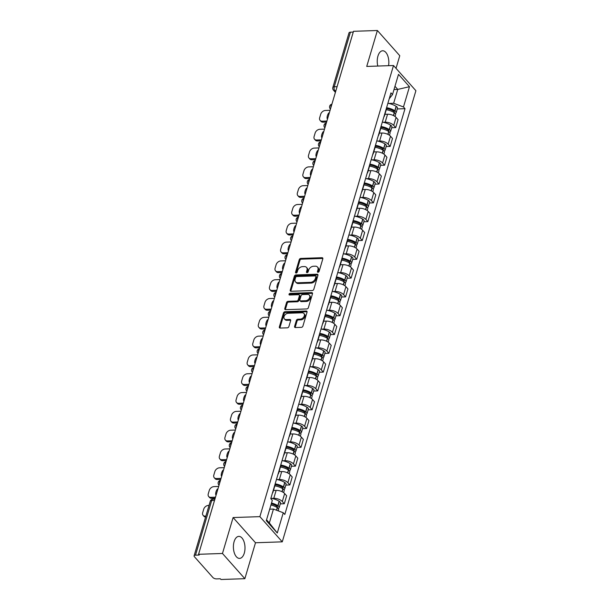<?xml version="1.0" encoding="UTF-8"?>
<svg xmlns="http://www.w3.org/2000/svg" width="610" height="610" viewBox="0 0 610 610"><rect width="100%" height="100%" fill="white"/><g stroke="black" fill="none" stroke-linecap="round" stroke-linejoin="round"><path stroke-width="0.91" d="M318.031 272.273A0.968 0.694 -41.6 0 0 319.106 271.419L322.827 258.846A1.388 0.999 -41.6 0 0 322.69 257.969A1.388 0.999 -41.6 0 0 322.004 257.702L300.791 258.426A1.388 0.999 -41.6 0 0 299.258 259.654L295.537 272.228A0.968 0.694 -41.6 0 0 297.184 272.167L297.665 270.543A4.438 3.187 -41.6 0 1 302.56 266.623L304.329 266.562A4.438 3.187 -41.6 0 1 306.525 267.409A4.438 3.187 -41.6 0 1 306.975 270.222L306.494 271.854A0.968 0.694 -41.6 0 0 308.142 271.793L308.629 270.169A4.438 3.187 -41.6 0 1 313.517 266.25L315.286 266.189A4.438 3.187 -41.6 0 1 317.482 267.035A4.438 3.187 -41.6 0 1 317.94 269.849L317.452 271.473A0.968 0.694 -41.6 0 0 318.031 272.273M244.29 553.125A11.018 5.795 88 0 0 244.091 541.916A11.018 5.795 88 0 0 238.815 536.381A11.018 5.795 88 0 0 234.103 541.665A11.018 5.795 88 0 0 234.301 552.874A11.018 5.795 88 0 0 239.57 558.402A11.018 5.795 88 0 0 244.29 553.125M388.555 65.682A11.018 5.795 88 0 0 382.661 50.775A11.018 5.795 88 0 0 377.948 56.059A11.018 5.795 88 0 0 377.796 66.048M294.592 326.403A1.388 0.999 -41.6 0 0 294.737 327.288A1.388 0.999 -41.6 0 0 295.423 327.547L301.37 327.341A1.388 0.999 -41.6 0 0 302.903 326.121L307.036 312.16A1.388 0.999 -41.6 0 0 306.899 311.275A1.388 0.999 -41.6 0 0 306.212 311.016L285 311.74A1.388 0.999 -41.6 0 0 283.467 312.96L279.334 326.922A1.388 0.999 -41.6 0 0 279.471 327.806A1.388 0.999 -41.6 0 0 280.158 328.066L287.348 327.822A1.388 0.999 -41.6 0 0 288.881 326.602L290.65 320.624A1.388 0.999 -41.6 0 0 290.505 319.739A1.388 0.999 -41.6 0 0 289.819 319.48L286.258 319.602A3.706 2.661 -41.6 0 1 284.42 318.9A3.706 2.661 -41.6 0 1 284.565 315.431A3.706 2.661 -41.6 0 1 288.133 313.273L302.095 312.793A3.706 2.661 -41.6 0 1 303.933 313.494A3.706 2.661 -41.6 0 1 303.78 316.964A3.706 2.661 -41.6 0 1 300.219 319.121L297.893 319.205A1.388 0.999 -41.6 0 0 296.361 320.425L294.592 326.403L295.248 327.135A1.388 0.999 -41.6 0 0 295.194 327.532M259.875 516.639L233.104 517.554L222.467 553.476L198.57 554.292L353.487 31.316L377.376 30.5L366.732 66.429L393.511 65.514L259.875 516.639L282.27 541.84L415.898 90.715L393.511 65.514M312.274 290.543A1.388 0.999 -41.6 0 0 313.799 289.315L317.94 275.354A1.388 0.999 -41.6 0 0 317.795 274.477A1.388 0.999 -41.6 0 0 317.108 274.21L295.896 274.935A1.388 0.999 -41.6 0 0 294.371 276.162L290.23 290.124A1.388 0.999 -41.6 0 0 290.375 291A1.388 0.999 -41.6 0 0 291.062 291.267L312.274 290.543M312.488 293.753L308.355 307.722A1.388 0.999 -41.6 0 1 306.822 308.942L285.61 309.666A1.388 0.999 -41.6 0 1 284.923 309.407A1.388 0.999 -41.6 0 1 284.786 308.523L286.555 302.545A1.388 0.999 -41.6 0 1 288.08 301.325L296.681 301.027A1.388 0.999 -41.6 0 0 298.214 299.807L299.388 295.842A1.388 0.999 -41.6 0 0 299.243 294.965A1.388 0.999 -41.6 0 0 298.557 294.699L289.605 295.004A0.968 0.694 -41.6 0 1 290.093 293.349L311.664 292.609A1.388 0.999 -41.6 0 1 312.343 292.876A1.388 0.999 -41.6 0 1 312.488 293.753M222.467 553.476L244.854 578.684L220.965 579.5L220.309 578.768L216.588 578.89A2.821 1.289 -163.5 0 1 212.882 577.502L194.407 556.709A2.821 1.289 -163.5 0 1 194.102 555.824L210.275 501.214A2.821 1.289 16.5 0 1 211.678 500.543L195.505 555.153A2.821 1.289 -163.5 0 0 194.102 555.824M396.027 68.343L399.771 55.708L377.376 30.5M244.854 578.684L255.498 542.755L282.27 541.84M198.57 554.292L199.226 555.031L195.505 555.153M337.078 86.696L334.242 86.788A2.821 1.289 16.5 0 0 332.839 87.459L349.012 32.848A2.821 1.289 16.5 0 1 350.414 32.178L334.242 86.788A2.821 1.487 88 0 0 334.829 90.669L335.637 91.576M353.259 32.078L350.414 32.178M384.361 115.206A6.496 2.958 16.5 0 1 384.376 116.091L386.732 108.13A6.496 2.958 -163.5 0 0 386.717 107.246M383.118 122.252L385.2 122.183A6.496 2.958 16.5 0 1 393.724 125.37L396.081 117.417A6.496 2.958 -163.5 0 0 387.556 114.222L384.902 114.314M396.081 117.417L398.071 119.659L395.715 127.612L391.704 127.749M384.376 116.091A6.496 2.958 16.5 0 1 383.881 116.823M393.724 125.37L395.715 127.612M378.787 134.009A6.496 2.958 16.5 0 1 378.81 134.894L381.166 126.941A6.496 2.958 -163.5 0 0 381.143 126.056M386.13 146.56L390.148 146.423L392.504 138.462L390.514 136.221A6.496 2.958 -163.5 0 0 381.982 133.033L379.336 133.125M378.81 134.894A6.496 2.958 16.5 0 1 378.307 135.626M377.544 141.055L379.626 140.986A6.496 2.958 16.5 0 1 388.151 144.181L390.148 146.423M373.221 152.82A6.496 2.958 16.5 0 1 373.236 153.705L375.592 145.744A6.496 2.958 -163.5 0 0 375.577 144.86M380.556 165.363L384.575 165.226L386.931 157.273L384.94 155.031A6.496 2.958 -163.5 0 0 376.416 151.837L373.762 151.928M373.236 153.705A6.496 2.958 16.5 0 1 372.74 154.437M371.978 159.866L374.06 159.797A6.496 2.958 16.5 0 1 382.584 162.984L384.575 165.226M367.647 171.624A6.496 2.958 16.5 0 1 367.662 172.508L370.026 164.555A6.496 2.958 -163.5 0 0 370.003 163.671M374.99 184.174L379.001 184.037L381.357 176.076L379.367 173.835A6.496 2.958 -163.5 0 0 370.842 170.648L368.188 170.731M367.662 172.508A6.496 2.958 16.5 0 1 367.167 173.24M366.404 178.669L368.486 178.6A6.496 2.958 16.5 0 1 377.01 181.795L379.001 184.037M362.073 190.434A6.496 2.958 16.5 0 1 362.096 191.319L364.452 183.358A6.496 2.958 -163.5 0 0 364.437 182.474M369.416 202.977L373.434 202.84L375.79 194.887L373.8 192.646A6.496 2.958 -163.5 0 0 365.276 189.451L362.622 189.542M362.096 191.319A6.496 2.958 16.5 0 1 361.6 192.051M360.83 197.48L362.912 197.411A6.496 2.958 16.5 0 1 371.444 200.598L373.434 202.84M356.507 209.238A6.496 2.958 16.5 0 1 356.522 210.122L358.878 202.169A6.496 2.958 -163.5 0 0 358.863 201.285M363.842 221.788L367.861 221.651L370.217 213.691L368.226 211.449A6.496 2.958 -163.5 0 0 359.702 208.262L357.048 208.345M356.522 210.122A6.496 2.958 16.5 0 1 356.026 210.854M355.264 216.283L357.346 216.214A6.496 2.958 16.5 0 1 365.87 219.409L367.861 221.651M350.933 228.048A6.496 2.958 16.5 0 1 350.956 228.933L353.312 220.972A6.496 2.958 -163.5 0 0 353.289 220.088M358.276 240.592L362.294 240.454L364.65 232.501L362.653 230.26A6.496 2.958 -163.5 0 0 354.128 227.065L351.482 227.156M350.956 228.933A6.496 2.958 16.5 0 1 350.453 229.665M349.69 235.094L351.772 235.025A6.496 2.958 16.5 0 1 360.296 238.213L362.294 240.454M345.367 246.852A6.496 2.958 16.5 0 1 345.382 247.736L347.738 239.783A6.496 2.958 -163.5 0 0 347.723 238.899M352.702 259.402L356.72 259.265L359.077 251.305L357.086 249.063A6.496 2.958 -163.5 0 0 348.562 245.876L345.908 245.96M345.382 247.736A6.496 2.958 16.5 0 1 344.886 248.468M344.116 253.897L346.205 253.829A6.496 2.958 16.5 0 1 354.73 257.023L356.72 259.265M339.793 265.663A6.496 2.958 16.5 0 1 339.808 266.547L342.172 258.587A6.496 2.958 -163.5 0 0 342.149 257.702M347.136 278.206L351.146 278.068L353.503 270.116L351.512 267.874A6.496 2.958 -163.5 0 0 342.988 264.679L340.334 264.77M339.808 266.547A6.496 2.958 16.5 0 1 339.312 267.279M338.55 272.708L340.632 272.639A6.496 2.958 16.5 0 1 349.156 275.827L351.146 278.068M334.219 284.466A6.496 2.958 16.5 0 1 334.242 285.35L336.598 277.397A6.496 2.958 -163.5 0 0 336.575 276.513M341.562 297.017L345.58 296.879L347.936 288.919L345.946 286.677A6.496 2.958 -163.5 0 0 337.421 283.49L334.768 283.574M334.242 285.35A6.496 2.958 16.5 0 1 333.746 286.082M332.976 291.511L335.058 291.443A6.496 2.958 16.5 0 1 343.59 294.638L345.58 296.879M328.653 303.277A6.496 2.958 16.5 0 1 328.668 304.161L331.024 296.201A6.496 2.958 -163.5 0 0 331.009 295.316M335.988 315.82L340.006 315.683L342.362 307.73L340.372 305.488A6.496 2.958 -163.5 0 0 331.848 302.293L329.194 302.385M328.668 304.161A6.496 2.958 16.5 0 1 328.172 304.893M327.41 310.322L329.491 310.246A6.496 2.958 16.5 0 1 338.016 313.441L340.006 315.683M323.079 322.08A6.496 2.958 16.5 0 1 323.102 322.964L325.458 315.012A6.496 2.958 -163.5 0 0 325.435 314.127M330.422 334.631L334.433 334.493L336.796 326.533L334.798 324.291A6.496 2.958 -163.5 0 0 326.274 321.096L323.628 321.188M323.102 322.964A6.496 2.958 16.5 0 1 322.598 323.696M321.836 329.125L323.918 329.057A6.496 2.958 16.5 0 1 332.442 332.252L334.433 334.493M317.513 340.891A6.496 2.958 16.5 0 1 317.528 341.775L319.884 333.815A6.496 2.958 -163.5 0 0 319.869 332.93M324.848 353.434L328.866 353.297L331.222 345.344L329.232 343.102A6.496 2.958 -163.5 0 0 320.707 339.907L318.054 339.999M317.528 341.775A6.496 2.958 16.5 0 1 317.032 342.507M316.262 347.936L318.351 347.86A6.496 2.958 16.5 0 1 326.876 351.055L328.866 353.297M311.939 359.694A6.496 2.958 16.5 0 1 311.954 360.579L314.31 352.626A6.496 2.958 -163.5 0 0 314.295 351.741M319.282 372.237L323.292 372.108L325.648 364.147L323.658 361.905A6.496 2.958 -163.5 0 0 315.134 358.71L312.48 358.802M311.954 360.579A6.496 2.958 16.5 0 1 311.458 361.311M310.696 366.74L312.777 366.671A6.496 2.958 16.5 0 1 321.302 369.866L323.292 372.108M306.365 378.505A6.496 2.958 16.5 0 1 306.388 379.389L308.744 371.429A6.496 2.958 -163.5 0 0 308.721 370.544M313.708 391.048L317.726 390.911L320.082 382.95L318.092 380.716A6.496 2.958 -163.5 0 0 309.567 377.521L306.914 377.613M306.388 379.389A6.496 2.958 16.5 0 1 305.892 380.121M305.122 385.55L307.204 385.474A6.496 2.958 16.5 0 1 315.736 388.669L317.726 390.911M300.799 397.308A6.496 2.958 16.5 0 1 300.814 398.193L303.17 390.24A6.496 2.958 -163.5 0 0 303.155 389.355M308.134 409.851L312.152 409.714L314.508 401.761L312.518 399.519A6.496 2.958 -163.5 0 0 303.993 396.325L301.34 396.416M300.814 398.193A6.496 2.958 16.5 0 1 300.318 398.925M299.556 404.354L301.637 404.285A6.496 2.958 16.5 0 1 310.162 407.48L312.152 409.714M295.225 416.119A6.496 2.958 16.5 0 1 295.248 417.004L297.604 409.043A6.496 2.958 -163.5 0 0 297.581 408.159M302.568 428.662L306.578 428.525L308.942 420.564L306.944 418.323A6.496 2.958 -163.5 0 0 298.42 415.136L295.774 415.227M295.248 417.004A6.496 2.958 16.5 0 1 294.744 417.736M293.982 423.165L296.063 423.088A6.496 2.958 16.5 0 1 304.588 426.283L306.578 428.525M289.659 434.922A6.496 2.958 16.5 0 1 289.674 435.807L292.03 427.846A6.496 2.958 -163.5 0 0 292.015 426.962M296.994 447.466L301.012 447.328L303.368 439.375L301.378 437.134A6.496 2.958 -163.5 0 0 292.853 433.939L290.2 434.03M289.674 435.807A6.496 2.958 16.5 0 1 289.178 436.539M288.408 441.968L290.497 441.899A6.496 2.958 16.5 0 1 299.022 445.087L301.012 447.328M284.085 453.726A6.496 2.958 16.5 0 1 284.1 454.61L286.456 446.657A6.496 2.958 -163.5 0 0 286.441 445.773M291.427 466.276L295.438 466.139L297.794 458.179L295.804 455.937A6.496 2.958 -163.5 0 0 287.279 452.75L284.626 452.841M284.1 454.61A6.496 2.958 16.5 0 1 283.604 455.342M282.842 460.779L284.923 460.702A6.496 2.958 16.5 0 1 293.448 463.897L295.438 466.139M278.511 472.536A6.496 2.958 16.5 0 1 278.534 473.421L280.89 465.461A6.496 2.958 -163.5 0 0 280.867 464.576M285.854 485.08L289.872 484.942L292.228 476.989L290.238 474.748A6.496 2.958 -163.5 0 0 281.706 471.553L279.06 471.644M278.534 473.421A6.496 2.958 16.5 0 1 278.038 474.153M277.268 479.582L279.349 479.513A6.496 2.958 16.5 0 1 287.882 482.701L289.872 484.942M272.944 491.34A6.496 2.958 16.5 0 1 272.96 492.224L275.316 484.271A6.496 2.958 -163.5 0 0 275.301 483.387M280.28 503.89L284.298 503.753L286.654 495.793L284.664 493.551A6.496 2.958 -163.5 0 0 276.139 490.364L273.486 490.455M272.96 492.224A6.496 2.958 16.5 0 1 272.464 492.956M271.702 498.393L273.783 498.317A6.496 2.958 16.5 0 1 282.308 501.512L284.298 503.753M266.555 519.804L269.346 522.938L273.448 509.068L283.269 512.751L277.275 533.003L266.303 520.658L272.304 500.406L270.771 498.675L390.972 92.88L392.504 94.603L389.241 98.728M388.684 103.448L393.648 103.273L397.758 89.411L394.975 86.277M394.007 89.54L397.758 89.411L409.47 86.696L403.477 106.956L393.648 103.273M392.504 94.603L398.505 74.351L409.47 86.696M283.269 512.751L284.809 514.474L405.009 108.679L403.477 106.956M233.104 517.554L255.498 542.755M273.448 509.068L269.696 509.197M397.27 108.946L405.009 108.679M269.346 522.938L277.275 533.003M318.092 272.273A0.968 0.694 -41.6 0 1 318.107 272.212L318.588 270.581A4.438 3.187 -41.6 0 0 318.138 267.767L317.482 267.035M306.525 267.409L307.173 268.141A4.438 3.187 -41.6 0 1 307.631 270.962L307.15 272.586A0.968 0.694 -41.6 0 0 307.135 272.647M322.881 258.457A1.388 0.999 -41.6 0 0 322.652 258.442L301.439 259.166A1.388 0.999 -41.6 0 0 299.914 260.386L296.185 272.96A0.968 0.694 -41.6 0 0 296.17 273.021M317.985 274.965A1.388 0.999 -41.6 0 0 317.764 274.95L296.551 275.674A1.388 0.999 -41.6 0 0 295.019 276.894L290.886 290.856A1.388 0.999 -41.6 0 0 290.84 291.252M315.904 276.711A0.968 0.694 -41.6 0 0 315.324 275.911L296.704 276.551A0.968 0.694 -41.6 0 0 295.637 277.405L295.126 279.121A4.438 3.187 -41.6 0 0 295.583 281.942A4.438 3.187 -41.6 0 0 297.771 282.781L310.505 282.346A4.438 3.187 -41.6 0 0 315.393 278.427L315.904 276.711L316.56 277.451A0.968 0.694 -41.6 0 0 316.46 276.833L315.805 276.094M295.583 281.942L296.231 282.674A4.438 3.187 -41.6 0 0 298.427 283.513L297.771 282.781M316.56 277.451L316.049 279.166A4.438 3.187 -41.6 0 1 311.153 283.078L298.427 283.513M299.243 294.965L299.899 295.697A1.388 0.999 -41.6 0 1 300.044 296.574L298.869 300.539A1.388 0.999 -41.6 0 1 297.337 301.767L288.736 302.057A1.388 0.999 -41.6 0 0 287.203 303.284L285.434 309.262A1.388 0.999 -41.6 0 0 285.388 309.651M312.541 293.364A1.388 0.999 -41.6 0 0 312.312 293.349L290.749 294.081A0.968 0.694 -41.6 0 0 289.659 295.004M305.61 300.722A3.706 2.661 -41.6 0 0 309.178 298.565A3.706 2.661 -41.6 0 0 309.323 295.095A3.706 2.661 -41.6 0 0 307.486 294.394L302.568 294.561A1.388 0.999 -41.6 0 0 301.035 295.789L299.861 299.754A1.388 0.999 -41.6 0 0 300.006 300.631A1.388 0.999 -41.6 0 0 300.692 300.898L305.61 300.722L306.266 301.462A3.706 2.661 -41.6 0 0 309.827 299.304A3.706 2.661 -41.6 0 0 309.971 295.835L309.323 295.095M300.006 300.631L300.661 301.363A1.388 0.999 -41.6 0 0 301.348 301.63L300.692 300.898M306.266 301.462L301.348 301.63M303.933 313.494L304.581 314.234A3.706 2.661 -41.6 0 1 304.436 317.703A3.706 2.661 -41.6 0 1 300.875 319.861L298.542 319.937A1.388 0.999 -41.6 0 0 297.017 321.165L295.248 327.135M284.42 318.9L285.076 319.632A3.706 2.661 -41.6 0 0 286.906 320.334L286.258 319.602M290.695 320.227A1.388 0.999 -41.6 0 0 290.474 320.212L286.906 320.334M307.089 311.763A1.388 0.999 -41.6 0 0 306.861 311.748L285.648 312.472A1.388 0.999 -41.6 0 0 284.123 313.7L279.982 327.661A1.388 0.999 -41.6 0 0 279.937 328.05M386.603 108.588A8.898 4.056 16.5 0 1 393.686 111.127L393.839 111.226A1.731 0.785 16.5 0 1 394.426 112.095A1.731 0.785 16.5 0 1 393.93 112.453M386.275 109.678A10.736 4.888 16.5 0 1 394.258 112.659L394.411 112.751A3.568 1.624 16.5 0 1 395.615 114.543L395.036 116.487M395.166 113.361A3.568 1.624 -163.5 0 0 396.187 112.614A3.568 1.624 -163.5 0 0 394.983 110.822L394.83 110.73A10.736 4.888 -163.5 0 0 386.793 107.741M387.884 103.303A10.736 4.888 16.5 0 1 396.134 106.331L396.286 106.422A3.568 1.624 16.5 0 1 397.484 108.214L396.187 112.614M326.609 122.038L323.056 122.16A4.239 3.042 138.4 0 1 320.959 121.359L320.105 120.399A4.239 3.042 138.4 0 1 319.671 117.707L320.707 114.215A4.239 3.042 -41.6 0 1 325.382 110.471L330.086 110.311M384.971 114.078A10.736 4.888 16.5 0 1 386.008 114.276M326.907 121.047L322.202 121.207A4.239 3.042 138.4 0 1 320.105 120.399M329.316 112.903L328.744 112.926A8.761 6.291 138.4 0 0 327.105 118.47L327.677 118.454M328.744 112.926L329.171 113.399M381.029 127.391A8.898 4.056 16.5 0 1 388.12 129.938L388.273 130.029A1.731 0.785 16.5 0 1 388.852 130.898A1.731 0.785 16.5 0 1 388.364 131.264M380.709 128.481A10.736 4.888 16.5 0 1 388.692 131.463L388.837 131.562A3.568 1.624 16.5 0 1 390.042 133.354L389.462 135.298M389.592 132.172A3.568 1.624 -163.5 0 0 390.613 131.424A3.568 1.624 -163.5 0 0 389.409 129.633L389.264 129.533A10.736 4.888 -163.5 0 0 381.219 126.544M382.317 122.114A10.736 4.888 16.5 0 1 390.56 125.134L390.713 125.233A3.568 1.624 16.5 0 1 391.917 127.017L390.613 131.424M321.043 140.841L317.482 140.963A4.239 3.042 138.4 0 1 315.385 140.163L314.539 139.21A4.239 3.042 138.4 0 1 314.104 136.518L315.141 133.018A4.239 3.042 -41.6 0 1 319.815 129.282L324.512 129.122M379.405 132.881A10.736 4.888 16.5 0 1 380.434 133.087M321.333 139.85L316.636 140.01A4.239 3.042 138.4 0 1 314.539 139.21M323.742 131.714L323.178 131.729A8.761 6.291 138.4 0 0 321.531 137.28L322.103 137.258M323.178 131.729L323.597 132.21M375.463 146.202A8.898 4.056 16.5 0 1 382.546 148.741L382.699 148.84A1.731 0.785 16.5 0 1 383.278 149.709A1.731 0.785 16.5 0 1 382.79 150.068M375.135 147.292A10.736 4.888 16.5 0 1 383.118 150.274L383.271 150.365A3.568 1.624 16.5 0 1 384.468 152.157L383.896 154.101M384.025 150.975A3.568 1.624 -163.5 0 0 385.04 150.228A3.568 1.624 -163.5 0 0 383.842 148.436L383.69 148.344A10.736 4.888 -163.5 0 0 375.653 145.355M376.744 140.918A10.736 4.888 16.5 0 1 384.994 143.945L385.146 144.036A3.568 1.624 16.5 0 1 386.344 145.828L385.04 150.228M315.469 159.652L311.908 159.774A4.239 3.042 138.4 0 1 309.811 158.974L308.965 158.013A4.239 3.042 138.4 0 1 308.53 155.321L309.567 151.829A4.239 3.042 -41.6 0 1 314.241 148.085L318.946 147.925M373.831 151.692A10.736 4.888 16.5 0 1 374.86 151.89M315.767 158.661L311.062 158.821A4.239 3.042 138.4 0 1 308.965 158.013M318.176 150.517L317.604 150.54A8.761 6.291 138.4 0 0 315.965 156.084L316.529 156.069M317.604 150.54L318.031 151.013M369.889 165.005A8.898 4.056 16.5 0 1 376.98 167.552L377.125 167.643A1.731 0.785 16.5 0 1 377.712 168.512A1.731 0.785 16.5 0 1 377.216 168.878M369.568 166.095A10.736 4.888 16.5 0 1 377.544 169.077L377.697 169.176A3.568 1.624 16.5 0 1 378.901 170.968L378.322 172.912M378.452 169.786A3.568 1.624 -163.5 0 0 379.473 169.039A3.568 1.624 -163.5 0 0 378.269 167.247L378.116 167.148A10.736 4.888 -163.5 0 0 370.079 164.159M371.17 159.728A10.736 4.888 16.5 0 1 379.42 162.748L379.572 162.847A3.568 1.624 16.5 0 1 380.777 164.631L379.473 169.039M309.903 178.455L306.342 178.577A4.239 3.042 138.4 0 1 304.245 177.777L303.399 176.824A4.239 3.042 138.4 0 1 302.964 174.132L303.993 170.632A4.239 3.042 -41.6 0 1 308.668 166.896L313.372 166.736M368.265 170.495A10.736 4.888 16.5 0 1 369.294 170.701M310.193 177.464L305.496 177.624A4.239 3.042 138.4 0 1 303.399 176.824M312.602 169.328L312.038 169.344A8.761 6.291 138.4 0 0 310.391 174.895L310.963 174.872M312.038 169.344L312.457 169.824M364.315 183.816A8.898 4.056 16.5 0 1 371.406 186.355L371.559 186.454A1.731 0.785 16.5 0 1 372.138 187.323A1.731 0.785 16.5 0 1 371.65 187.682M363.995 184.906A10.736 4.888 16.5 0 1 371.978 187.888L372.123 187.979A3.568 1.624 16.5 0 1 373.328 189.771L372.756 191.715M372.878 188.589A3.568 1.624 -163.5 0 0 373.899 187.842A3.568 1.624 -163.5 0 0 372.695 186.05L372.55 185.958A10.736 4.888 -163.5 0 0 364.505 182.969M365.603 178.532A10.736 4.888 16.5 0 1 373.854 181.559L373.999 181.65A3.568 1.624 16.5 0 1 375.203 183.442L373.899 187.842M304.329 197.266L300.768 197.388A4.239 3.042 138.4 0 1 298.671 196.588L297.825 195.627A4.239 3.042 138.4 0 1 297.39 192.935L298.427 189.443A4.239 3.042 -41.6 0 1 303.101 185.699L307.798 185.539M362.691 189.306A10.736 4.888 16.5 0 1 363.72 189.504M304.626 196.275L299.922 196.435A4.239 3.042 138.4 0 1 297.825 195.627M307.036 188.132L306.464 188.154A8.761 6.291 138.4 0 0 304.825 193.698L305.389 193.683M306.464 188.154L306.883 188.627M358.749 202.619A8.898 4.056 16.5 0 1 365.832 205.166L365.985 205.257A1.731 0.785 16.5 0 1 366.572 206.127A1.731 0.785 16.5 0 1 366.076 206.493M358.421 203.71A10.736 4.888 16.5 0 1 366.404 206.691L366.557 206.79A3.568 1.624 16.5 0 1 367.761 208.574L367.182 210.526M367.312 207.392A3.568 1.624 -163.5 0 0 368.333 206.653A3.568 1.624 -163.5 0 0 367.128 204.861L366.976 204.762A10.736 4.888 -163.5 0 0 358.939 201.773M360.03 197.343A10.736 4.888 16.5 0 1 368.28 200.362L368.432 200.461A3.568 1.624 16.5 0 1 369.629 202.245L368.333 206.653M298.755 216.07L295.202 216.192A4.239 3.042 138.4 0 1 293.105 215.391L292.251 214.438A4.239 3.042 138.4 0 1 291.816 211.746L292.853 208.246A4.239 3.042 -41.6 0 1 297.527 204.51L302.232 204.35M357.117 208.109A10.736 4.888 16.5 0 1 358.154 208.315M299.052 215.078L294.348 215.238A4.239 3.042 138.4 0 1 292.251 214.438M301.462 206.942L300.89 206.958A8.761 6.291 138.4 0 0 299.251 212.509L299.823 212.486M300.89 206.958L301.317 207.438M353.175 221.422A8.898 4.056 16.5 0 1 360.266 223.969L360.411 224.068A1.731 0.785 16.5 0 1 360.998 224.938A1.731 0.785 16.5 0 1 360.51 225.296M352.854 222.52A10.736 4.888 16.5 0 1 360.838 225.502L360.983 225.593A3.568 1.624 16.5 0 1 362.188 227.385L361.608 229.329M361.738 226.203A3.568 1.624 -163.5 0 0 362.759 225.456A3.568 1.624 -163.5 0 0 361.555 223.664L361.402 223.573A10.736 4.888 -163.5 0 0 353.365 220.584M354.463 216.146A10.736 4.888 16.5 0 1 362.706 219.173L362.858 219.264A3.568 1.624 16.5 0 1 364.063 221.056L362.759 225.456M293.189 234.881L289.628 235.002A4.239 3.042 138.4 0 1 287.531 234.202L286.685 233.241A4.239 3.042 138.4 0 1 286.25 230.549L287.287 227.057A4.239 3.042 -41.6 0 1 291.961 223.313L296.658 223.153M351.551 226.92A10.736 4.888 16.5 0 1 352.58 227.118M293.479 233.882L288.782 234.049A4.239 3.042 138.4 0 1 286.685 233.241M295.888 225.746L295.324 225.769A8.761 6.291 138.4 0 0 293.677 231.312L294.249 231.297M295.324 225.769L295.743 226.241M347.608 240.233A8.898 4.056 16.5 0 1 354.692 242.78L354.845 242.871A1.731 0.785 16.5 0 1 355.424 243.741A1.731 0.785 16.5 0 1 354.936 244.107M347.281 241.324A10.736 4.888 16.5 0 1 355.264 244.305L355.416 244.404A3.568 1.624 16.5 0 1 356.614 246.188L356.042 248.14M356.171 245.006A3.568 1.624 -163.5 0 0 357.185 244.259A3.568 1.624 -163.5 0 0 355.988 242.475L355.836 242.376A10.736 4.888 -163.5 0 0 347.799 239.387M348.889 234.949A10.736 4.888 16.5 0 1 357.14 237.976L357.292 238.075A3.568 1.624 16.5 0 1 358.489 239.86L357.185 244.259M287.615 253.684L284.054 253.806A4.239 3.042 138.4 0 1 281.957 253.005L281.111 252.052A4.239 3.042 138.4 0 1 280.676 249.36L281.713 245.86A4.239 3.042 -41.6 0 1 286.387 242.124L291.092 241.964M345.977 245.723A10.736 4.888 16.5 0 1 347.006 245.921M287.912 252.692L283.208 252.853A4.239 3.042 138.4 0 1 281.111 252.052M290.322 244.557L289.75 244.572A8.761 6.291 138.4 0 0 288.111 250.123L288.675 250.1M289.75 244.572L290.177 245.052M342.035 259.036A8.898 4.056 16.5 0 1 349.126 261.583L349.271 261.682A1.731 0.785 16.5 0 1 349.858 262.552A1.731 0.785 16.5 0 1 349.362 262.91M341.714 260.135A10.736 4.888 16.5 0 1 349.69 263.116L349.843 263.207A3.568 1.624 16.5 0 1 351.047 264.999L350.468 266.944M350.597 263.817A3.568 1.624 -163.5 0 0 351.619 263.07A3.568 1.624 -163.5 0 0 350.414 261.278L350.262 261.187A10.736 4.888 -163.5 0 0 342.225 258.198M343.316 253.76A10.736 4.888 16.5 0 1 351.566 256.787L351.718 256.879A3.568 1.624 16.5 0 1 352.923 258.671L351.619 263.07M282.041 272.495L278.488 272.617A4.239 3.042 138.4 0 1 276.391 271.816L275.545 270.855A4.239 3.042 138.4 0 1 275.11 268.164L276.139 264.671A4.239 3.042 -41.6 0 1 280.813 260.927L285.518 260.767M340.41 264.534A10.736 4.888 16.5 0 1 341.44 264.732M282.338 271.496L277.634 271.663A4.239 3.042 138.4 0 1 275.545 270.855M284.748 263.36L284.184 263.383A8.761 6.291 138.4 0 0 282.537 268.926L283.109 268.911M284.184 263.383L284.603 263.856M336.461 277.847A8.898 4.056 16.5 0 1 343.552 280.394L343.704 280.486A1.731 0.785 16.5 0 1 344.284 281.355A1.731 0.785 16.5 0 1 343.796 281.713M336.14 278.938A10.736 4.888 16.5 0 1 344.124 281.919L344.269 282.018A3.568 1.624 16.5 0 1 345.473 283.802L344.902 285.754M345.024 282.621A3.568 1.624 -163.5 0 0 346.045 281.873A3.568 1.624 -163.5 0 0 344.841 280.089L344.696 279.99A10.736 4.888 -163.5 0 0 336.651 277.001M337.749 272.563A10.736 4.888 16.5 0 1 346 275.59L346.144 275.69A3.568 1.624 16.5 0 1 347.349 277.474L346.045 281.873M276.475 291.298L272.914 291.42A4.239 3.042 138.4 0 1 270.817 290.619L269.971 289.666A4.239 3.042 138.4 0 1 269.536 286.974L270.573 283.475A4.239 3.042 -41.6 0 1 275.247 279.738L279.944 279.578M334.837 283.337A10.736 4.888 16.5 0 1 335.866 283.536M276.772 290.307L272.068 290.467A4.239 3.042 138.4 0 1 269.971 289.666M279.182 282.171L278.61 282.186A8.761 6.291 138.4 0 0 276.971 287.737L277.535 287.714M278.61 282.186L279.029 282.666M330.894 296.651A8.898 4.056 16.5 0 1 337.978 299.197L338.131 299.296A1.731 0.785 16.5 0 1 338.718 300.166A1.731 0.785 16.5 0 1 338.222 300.524M330.567 297.749A10.736 4.888 16.5 0 1 338.55 300.73L338.702 300.821A3.568 1.624 16.5 0 1 339.907 302.613L339.328 304.558M339.457 301.431A3.568 1.624 -163.5 0 0 340.471 300.684A3.568 1.624 -163.5 0 0 339.274 298.892L339.122 298.801A10.736 4.888 -163.5 0 0 331.085 295.804M332.175 291.374A10.736 4.888 16.5 0 1 340.426 294.401L340.578 294.493A3.568 1.624 16.5 0 1 341.775 296.285L340.471 300.684M270.901 310.109L267.348 310.231A4.239 3.042 138.4 0 1 265.251 309.43L264.397 308.469A4.239 3.042 138.4 0 1 263.962 305.778L264.999 302.285A4.239 3.042 -41.6 0 1 269.673 298.542L274.378 298.381M329.263 302.148A10.736 4.888 16.5 0 1 330.3 302.346M271.198 309.11L266.494 309.27A4.239 3.042 138.4 0 1 264.397 308.469M273.608 300.974L273.036 300.997A8.761 6.291 138.4 0 0 271.397 306.54L271.969 306.517M273.036 300.997L273.463 301.47M325.321 315.462A8.898 4.056 16.5 0 1 332.412 318.008L332.557 318.1A1.731 0.785 16.5 0 1 333.144 318.969A1.731 0.785 16.5 0 1 332.656 319.327M325 316.552A10.736 4.888 16.5 0 1 332.984 319.533L333.129 319.632A3.568 1.624 16.5 0 1 334.333 321.417L333.754 323.361M333.883 320.235A3.568 1.624 -163.5 0 0 334.905 319.487A3.568 1.624 -163.5 0 0 333.7 317.703L333.548 317.604A10.736 4.888 -163.5 0 0 325.511 314.615M326.602 310.177A10.736 4.888 16.5 0 1 334.852 313.204L335.004 313.304A3.568 1.624 16.5 0 1 336.209 315.088L334.905 319.487M265.335 328.912L261.774 329.034A4.239 3.042 138.4 0 1 259.677 328.233L258.831 327.28A4.239 3.042 138.4 0 1 258.396 324.589L259.433 321.089A4.239 3.042 -41.6 0 1 264.099 317.352L268.804 317.192M323.696 320.952A10.736 4.888 16.5 0 1 324.726 321.15M265.625 327.921L260.927 328.081A4.239 3.042 138.4 0 1 258.831 327.28M268.034 319.785L267.47 319.8A8.761 6.291 138.4 0 0 265.823 325.351L266.395 325.328M267.47 319.8L267.889 320.281M319.754 334.265A8.898 4.056 16.5 0 1 326.838 336.812L326.99 336.911A1.731 0.785 16.5 0 1 327.57 337.78A1.731 0.785 16.5 0 1 327.082 338.138M319.426 335.363A10.736 4.888 16.5 0 1 327.41 338.344L327.562 338.436A3.568 1.624 16.5 0 1 328.76 340.227L328.188 342.172M328.317 339.046A3.568 1.624 -163.5 0 0 329.331 338.298A3.568 1.624 -163.5 0 0 328.134 336.506L327.982 336.415A10.736 4.888 -163.5 0 0 319.945 333.418M321.035 328.988A10.736 4.888 16.5 0 1 329.286 332.015L329.438 332.107A3.568 1.624 16.5 0 1 330.635 333.899L329.331 338.298M259.761 347.723L256.2 347.845A4.239 3.042 138.4 0 1 254.103 347.037L253.257 346.083A4.239 3.042 138.4 0 1 252.822 343.392L253.859 339.9A4.239 3.042 -41.6 0 1 258.533 336.156L263.238 335.996M318.123 339.762A10.736 4.888 16.5 0 1 319.152 339.961M260.058 346.724L255.354 346.884A4.239 3.042 138.4 0 1 253.257 346.083M262.468 338.588L261.896 338.611A8.761 6.291 138.4 0 0 260.256 344.154L260.821 344.131M261.896 338.611L262.323 339.084M314.18 353.076A8.898 4.056 16.5 0 1 321.272 355.622L321.417 355.714A1.731 0.785 16.5 0 1 322.004 356.583A1.731 0.785 16.5 0 1 321.508 356.941M313.853 354.166A10.736 4.888 16.5 0 1 321.836 357.147L321.988 357.246A3.568 1.624 16.5 0 1 323.193 359.031L322.614 360.975M322.743 357.849A3.568 1.624 -163.5 0 0 323.765 357.102A3.568 1.624 -163.5 0 0 322.56 355.317L322.408 355.218A10.736 4.888 -163.5 0 0 314.371 352.229M315.462 347.791A10.736 4.888 16.5 0 1 323.712 350.819L323.864 350.918A3.568 1.624 16.5 0 1 325.069 352.702L323.765 357.102M254.187 366.526L250.634 366.648A4.239 3.042 138.4 0 1 248.537 365.847L247.683 364.894A4.239 3.042 138.4 0 1 247.256 362.203L248.285 358.703A4.239 3.042 -41.6 0 1 252.959 354.967L257.664 354.806M312.556 358.566A10.736 4.888 16.5 0 1 313.586 358.764M254.484 365.535L249.78 365.695A4.239 3.042 138.4 0 1 247.683 364.894M256.894 357.399L256.33 357.414A8.761 6.291 138.4 0 0 254.683 362.958L255.254 362.942M256.33 357.414L256.749 357.895M308.607 371.879A8.898 4.056 16.5 0 1 315.698 374.426L315.85 374.525A1.731 0.785 16.5 0 1 316.43 375.386A1.731 0.785 16.5 0 1 315.942 375.752M308.286 372.977A10.736 4.888 16.5 0 1 316.27 375.958L316.415 376.05A3.568 1.624 16.5 0 1 317.619 377.842L317.048 379.786M317.169 376.66A3.568 1.624 -163.5 0 0 318.191 375.912A3.568 1.624 -163.5 0 0 316.986 374.121L316.842 374.029A10.736 4.888 -163.5 0 0 308.797 371.032M309.895 366.602A10.736 4.888 16.5 0 1 318.145 369.629L318.29 369.721A3.568 1.624 16.5 0 1 319.495 371.513L318.191 375.912M248.621 385.337L245.06 385.459A4.239 3.042 138.4 0 1 242.963 384.651L242.117 383.698A4.239 3.042 138.4 0 1 241.682 381.006L242.719 377.514A4.239 3.042 -41.6 0 1 247.393 373.77L252.09 373.61M306.983 377.376A10.736 4.888 16.5 0 1 308.012 377.575M248.91 384.338L244.213 384.498A4.239 3.042 138.4 0 1 242.117 383.698M251.328 376.202L250.756 376.225A8.761 6.291 138.4 0 0 249.116 381.768L249.681 381.746M250.756 376.225L251.175 376.698M303.04 390.69A8.898 4.056 16.5 0 1 310.124 393.236L310.276 393.328A1.731 0.785 16.5 0 1 310.864 394.197A1.731 0.785 16.5 0 1 310.368 394.556M302.712 391.78A10.736 4.888 16.5 0 1 310.696 394.762L310.848 394.861A3.568 1.624 16.5 0 1 312.053 396.645L311.474 398.589M311.603 395.463A3.568 1.624 -163.5 0 0 312.617 394.716A3.568 1.624 -163.5 0 0 311.42 392.932L311.268 392.832A10.736 4.888 -163.5 0 0 303.231 389.843M304.321 385.406A10.736 4.888 16.5 0 1 312.572 388.433L312.724 388.532A3.568 1.624 16.5 0 1 313.921 390.316L312.617 394.716M243.047 404.14L239.494 404.262A4.239 3.042 138.4 0 1 237.397 403.462L236.543 402.508A4.239 3.042 138.4 0 1 236.108 399.817L237.145 396.317A4.239 3.042 -41.6 0 1 241.819 392.581L246.524 392.421M301.409 396.18A10.736 4.888 16.5 0 1 302.446 396.378M243.344 403.149L238.64 403.309A4.239 3.042 138.4 0 1 236.543 402.508M245.754 395.013L245.182 395.028A8.761 6.291 138.4 0 0 243.542 400.572L244.114 400.557M245.182 395.028L245.609 395.501M297.466 409.493A8.898 4.056 16.5 0 1 304.558 412.04L304.703 412.139A1.731 0.785 16.5 0 1 305.29 413A1.731 0.785 16.5 0 1 304.802 413.366M297.146 410.591A10.736 4.888 16.5 0 1 305.122 413.572L305.274 413.664A3.568 1.624 16.5 0 1 306.479 415.456L305.9 417.4M306.029 414.274A3.568 1.624 -163.5 0 0 307.051 413.527A3.568 1.624 -163.5 0 0 305.846 411.735L305.694 411.643A10.736 4.888 -163.5 0 0 297.657 408.647M298.748 404.216A10.736 4.888 16.5 0 1 306.998 407.244L307.15 407.335A3.568 1.624 16.5 0 1 308.355 409.127L307.051 413.527M237.481 422.951L233.92 423.073A4.239 3.042 138.4 0 1 231.823 422.265L230.976 421.312A4.239 3.042 138.4 0 1 230.542 418.62L231.579 415.128A4.239 3.042 -41.6 0 1 236.245 411.384L240.95 411.224M295.842 414.991A10.736 4.888 16.5 0 1 296.872 415.189M237.77 421.952L233.073 422.112A4.239 3.042 138.4 0 1 230.976 421.312M240.18 413.816L239.616 413.839A8.761 6.291 138.4 0 0 237.969 419.383L238.54 419.36M239.616 413.839L240.035 414.312M291.9 428.304A8.898 4.056 16.5 0 1 298.984 430.851L299.136 430.942A1.731 0.785 16.5 0 1 299.716 431.811A1.731 0.785 16.5 0 1 299.228 432.17M291.572 429.394A10.736 4.888 16.5 0 1 299.556 432.376L299.708 432.475A3.568 1.624 16.5 0 1 300.905 434.259L300.333 436.203M300.463 433.077A3.568 1.624 -163.5 0 0 301.477 432.33A3.568 1.624 -163.5 0 0 300.28 430.546L300.128 430.446A10.736 4.888 -163.5 0 0 292.083 427.457M293.181 423.02A10.736 4.888 16.5 0 1 301.431 426.047L301.576 426.146A3.568 1.624 16.5 0 1 302.781 427.93L301.477 432.33M231.907 441.754L228.346 441.876A4.239 3.042 138.4 0 1 226.249 441.076L225.403 440.123A4.239 3.042 138.4 0 1 224.968 437.431L226.005 433.931A4.239 3.042 -41.6 0 1 230.679 430.195L235.376 430.035M290.268 433.794A10.736 4.888 16.5 0 1 291.298 433.992M232.204 440.763L227.499 440.923A4.239 3.042 138.4 0 1 225.403 440.123M234.614 432.627L234.042 432.642A8.761 6.291 138.4 0 0 232.402 438.186L232.967 438.171M234.042 432.642L234.469 433.115M286.326 447.107A8.898 4.056 16.5 0 1 293.418 449.654L293.562 449.753A1.731 0.785 16.5 0 1 294.15 450.615A1.731 0.785 16.5 0 1 293.654 450.981M285.998 448.205A10.736 4.888 16.5 0 1 293.982 451.186L294.134 451.278A3.568 1.624 16.5 0 1 295.339 453.07L294.76 455.014M294.889 451.888A3.568 1.624 -163.5 0 0 295.911 451.141A3.568 1.624 -163.5 0 0 294.706 449.349L294.554 449.257A10.736 4.888 -163.5 0 0 286.517 446.261M287.607 441.831A10.736 4.888 16.5 0 1 295.858 444.858L296.01 444.949A3.568 1.624 16.5 0 1 297.215 446.741L295.911 451.141M226.333 460.565L222.78 460.687A4.239 3.042 138.4 0 1 220.683 459.879L219.829 458.926A4.239 3.042 138.4 0 1 219.402 456.234L220.431 452.742A4.239 3.042 -41.6 0 1 225.105 448.998L229.81 448.838M284.702 452.605A10.736 4.888 16.5 0 1 285.732 452.803M226.63 459.566L221.926 459.726A4.239 3.042 138.4 0 1 219.829 458.926M229.04 451.43L228.475 451.453A8.761 6.291 138.4 0 0 226.828 456.997L227.4 456.974M228.475 451.453L228.895 451.926M280.752 465.918A8.898 4.056 16.5 0 1 287.844 468.457L287.996 468.556A1.731 0.785 16.5 0 1 288.576 469.425A1.731 0.785 16.5 0 1 288.088 469.784M280.432 467.008A10.736 4.888 16.5 0 1 288.416 469.99L288.56 470.089A3.568 1.624 16.5 0 1 289.765 471.873L289.193 473.817M289.315 470.691A3.568 1.624 -163.5 0 0 290.337 469.944A3.568 1.624 -163.5 0 0 289.132 468.16L288.988 468.061A10.736 4.888 -163.5 0 0 280.943 465.072M282.041 460.634A10.736 4.888 16.5 0 1 290.291 463.661L290.436 463.76A3.568 1.624 16.5 0 1 291.641 465.544L290.337 469.944M220.767 479.368L217.206 479.49A4.239 3.042 138.4 0 1 215.109 478.69L214.262 477.737A4.239 3.042 138.4 0 1 213.828 475.045L214.865 471.545A4.239 3.042 -41.6 0 1 219.539 467.809L224.236 467.649M279.128 471.408A10.736 4.888 16.5 0 1 280.158 471.606M221.056 478.377L216.359 478.537A4.239 3.042 138.4 0 1 214.262 477.737M223.473 470.241L222.902 470.257A8.761 6.291 138.4 0 0 221.262 475.8L221.827 475.785M222.902 470.257L223.321 470.729M275.186 484.721A8.898 4.056 16.5 0 1 282.27 487.268L282.422 487.367A1.731 0.785 16.5 0 1 283.01 488.229A1.731 0.785 16.5 0 1 282.514 488.595M274.858 485.819A10.736 4.888 16.5 0 1 282.842 488.801L282.994 488.892A3.568 1.624 16.5 0 1 284.191 490.684L283.619 492.628M283.749 489.502A3.568 1.624 -163.5 0 0 284.763 488.755A3.568 1.624 -163.5 0 0 283.566 486.963L283.414 486.871A10.736 4.888 -163.5 0 0 275.377 483.875M276.467 479.445A10.736 4.888 16.5 0 1 284.717 482.464L284.87 482.563A3.568 1.624 16.5 0 1 286.067 484.355L284.763 488.755M215.193 498.179L211.639 498.301A4.239 3.042 138.4 0 1 209.543 497.493L208.689 496.54A4.239 3.042 138.4 0 1 208.254 493.848L209.291 490.356A4.239 3.042 -41.6 0 1 213.965 486.612L218.67 486.452M273.554 490.219A10.736 4.888 16.5 0 1 274.591 490.417M215.49 497.18L210.785 497.341A4.239 3.042 138.4 0 1 208.689 496.54M217.9 489.045L217.328 489.067A8.761 6.291 138.4 0 0 215.688 494.611L216.26 494.588M217.328 489.067L217.755 489.54M271.282 503.845A8.898 4.056 16.5 0 1 276.704 506.071L276.848 506.17A1.731 0.785 16.5 0 1 277.436 507.04A1.731 0.785 16.5 0 1 276.94 507.398M270.954 504.966A10.736 4.888 16.5 0 1 277.268 507.604L277.42 507.703A3.568 1.624 16.5 0 1 278.625 509.487L278.221 510.86M278.175 508.305A3.568 1.624 -163.5 0 0 279.197 507.558A3.568 1.624 -163.5 0 0 277.992 505.774L277.84 505.675A10.736 4.888 -163.5 0 0 271.526 503.036M270.893 498.248A10.736 4.888 16.5 0 1 279.144 501.275L279.296 501.374A3.568 1.624 16.5 0 1 280.501 503.158L279.197 507.558M205.578 517.089A4.239 3.042 138.4 0 1 203.969 516.304L203.122 515.351A4.239 3.042 138.4 0 1 202.688 512.659L203.725 509.159A4.239 3.042 -41.6 0 1 208.391 505.423L209.039 505.4M205.86 516.129L205.219 516.151A4.239 3.042 138.4 0 1 203.122 515.351M335.912 90.631L334.829 90.669A2.821 2.028 -41.6 0 1 333.434 90.135L335.401 92.354M287.882 482.701L290.238 474.748M293.448 463.897L295.804 455.937M299.022 445.087L301.378 437.134M304.588 426.283L306.944 418.323M310.162 407.48L312.518 399.519M315.736 388.669L318.092 380.716M321.302 369.866L323.658 361.905M326.876 351.055L329.232 343.102M332.442 332.252L334.798 324.291M338.016 313.441L340.372 305.488M343.59 294.638L345.946 286.677M349.156 275.827L351.512 267.874M354.73 257.023L357.086 249.063M360.296 238.213L362.653 230.26M365.87 219.409L368.226 211.449M371.444 200.598L373.8 192.646M377.01 181.795L379.367 173.835M382.584 162.984L384.94 155.031M388.151 144.181L390.514 136.221M282.308 501.512L284.664 493.551M273.783 498.317L276.139 490.364M279.349 479.513L281.706 471.553M284.923 460.702L287.279 452.75M290.497 441.899L292.853 433.939M296.063 423.088L298.42 415.136M301.637 404.285L303.993 396.325M307.204 385.474L309.567 377.521M312.777 366.671L315.134 358.71M318.351 347.86L320.707 339.907M323.918 329.057L326.274 321.096M329.491 310.246L331.848 302.293M335.058 291.443L337.421 283.49M340.632 272.639L342.988 264.679M346.205 253.829L348.562 245.876M351.772 235.025L354.128 227.065M357.346 216.214L359.702 208.262M362.912 197.411L365.276 189.451M368.486 178.6L370.842 170.648M374.06 159.797L376.416 151.837M379.626 140.986L381.982 133.033M385.2 122.183L387.556 114.222M331.87 104.287A2.821 1.487 88 0 0 330.925 107.482M326.297 123.09A2.821 1.487 88 0 0 325.351 126.285M320.73 141.901A2.821 1.487 88 0 0 319.785 145.096M315.156 160.704A2.821 1.487 88 0 0 314.211 163.899M309.583 179.515A2.821 1.487 88 0 0 308.637 182.71M304.016 198.319A2.821 1.487 88 0 0 303.071 201.513M298.442 217.129A2.821 1.487 88 0 0 297.497 220.324M292.876 235.933A2.821 1.487 88 0 0 291.931 239.128M287.302 254.744A2.821 1.487 88 0 0 286.357 257.938M281.728 273.547A2.821 1.487 88 0 0 280.783 276.742M276.162 292.358A2.821 1.487 88 0 0 275.217 295.553M270.588 311.161A2.821 1.487 88 0 0 269.643 314.356M265.022 329.972A2.821 1.487 88 0 0 264.077 333.167M259.448 348.775A2.821 1.487 88 0 0 258.503 351.97M253.874 367.586A2.821 1.487 88 0 0 252.929 370.781M248.308 386.389A2.821 1.487 88 0 0 247.363 389.584M242.734 405.2A2.821 1.487 88 0 0 241.789 408.395M237.168 424.003A2.821 1.487 88 0 0 236.222 427.198M231.594 442.814A2.821 1.487 88 0 0 230.649 446.009M226.02 461.617A2.821 1.487 88 0 0 225.075 464.812M220.454 480.428A2.821 1.487 88 0 0 219.508 483.623M214.522 500.444L211.678 500.543A2.821 1.487 88 0 1 212.89 499.186A2.821 2.821 0 0 0 210.275 501.214M318.588 270.581L317.94 269.849M307.15 272.586L306.494 271.854M307.631 270.962L306.975 270.222M296.185 272.96L295.537 272.228M299.914 260.386L299.258 259.654M301.439 259.166L300.791 258.426M322.652 258.442L322.004 257.702M318.107 272.212L317.452 271.473M290.886 290.856L290.23 290.124M295.019 276.894L294.371 276.162M296.551 275.674L295.896 274.935M317.764 274.95L317.108 274.21M311.153 283.078L310.505 282.346M316.049 279.166L315.393 278.427M285.434 309.262L284.786 308.523M287.203 303.284L286.555 302.545M288.736 302.057L288.08 301.325M297.337 301.767L296.681 301.027M298.869 300.539L298.214 299.807M300.044 296.574L299.388 295.842M290.749 294.081L290.093 293.349M312.312 293.349L311.664 292.609M297.017 321.165L296.361 320.425M298.542 319.937L297.893 319.205M300.875 319.861L300.219 319.121M290.474 320.212L289.819 319.48M279.982 327.661L279.334 326.922M284.123 313.7L283.467 312.96M285.648 312.472L285 311.74M306.861 311.748L306.212 311.016M393.564 115.61L394.411 112.751M394.983 110.822L396.286 106.422M394.83 110.73L396.134 106.331M393.633 112.278L393.923 111.279M393.404 115.534L394.258 112.659M322.202 121.207L323.056 122.16M387.99 134.413L388.837 131.562M389.409 129.633L390.713 125.233M389.264 129.533L390.56 125.134M388.059 131.081L388.356 130.09M387.838 134.337L388.692 131.463M316.636 140.01L317.482 140.963M382.424 153.224L383.271 150.365M383.842 148.436L385.146 144.036M383.69 148.344L384.994 143.945M382.485 149.892L382.783 148.893M382.264 153.148L383.118 150.274M311.062 158.821L311.908 159.774M376.85 172.028L377.697 169.176M378.269 167.247L379.572 162.847M378.116 167.148L379.42 162.748M376.919 168.696L377.216 167.704M376.698 171.951L377.544 169.077M305.496 177.624L306.342 178.577M371.284 190.838L372.123 187.979M372.695 186.05L373.999 181.65M372.55 185.958L373.854 181.559M371.345 187.506L371.642 186.507M371.124 190.762L371.978 187.888M299.922 196.435L300.768 197.388M365.71 209.642L366.557 206.79M367.128 204.861L368.432 200.461M366.976 204.762L368.28 200.362M365.779 206.31L366.069 205.318M365.55 209.565L366.404 206.691M294.348 215.238L295.202 216.192M360.136 228.453L360.983 225.593M361.555 223.664L362.858 219.264M361.402 223.573L362.706 219.173M360.205 225.12L360.502 224.122M359.984 228.376L360.838 225.502M288.782 234.049L289.628 235.002M354.57 247.256L355.416 244.404M355.988 242.475L357.292 238.075M355.836 242.376L357.14 237.976M354.631 243.924L354.928 242.933M354.41 247.18L355.264 244.305M283.208 252.853L284.054 253.806M348.996 266.067L349.843 263.207M350.414 261.278L351.718 256.879M350.262 261.187L351.566 256.787M349.065 262.735L349.355 261.736M348.844 265.99L349.69 263.116M277.634 271.663L278.488 272.617M343.43 284.87L344.269 282.018M344.841 280.089L346.144 275.69M344.696 279.99L346 275.59M343.491 281.538L343.788 280.547M343.27 284.794L344.124 281.919M272.068 290.467L272.914 291.42M337.856 303.681L338.702 300.821M339.274 298.892L340.578 294.493M339.122 298.801L340.426 294.401M337.925 300.349L338.214 299.35M337.696 303.605L338.55 300.73M266.494 309.27L267.348 310.231M332.282 322.484L333.129 319.632M333.7 317.703L335.004 313.304M333.548 317.604L334.852 313.204M332.351 319.152L332.648 318.161M332.13 322.408L332.984 319.533M260.927 328.081L261.774 329.034M326.716 341.295L327.562 338.436M328.134 336.506L329.438 332.107M327.982 336.415L329.286 332.015M326.777 337.963L327.074 336.964M326.556 341.219L327.41 338.344M255.354 346.884L256.2 347.845M321.142 360.098L321.988 357.246M322.56 355.317L323.864 350.918M322.408 355.218L323.712 350.819M321.211 356.766L321.5 355.775M320.99 360.022L321.836 357.147M249.78 365.695L250.634 366.648M315.576 378.909L316.415 376.05M316.986 374.121L318.29 369.721M316.842 374.029L318.145 369.629M315.637 375.569L315.934 374.578M315.416 378.833L316.27 375.958M244.213 384.498L245.06 385.459M310.002 397.712L310.848 394.861M311.42 392.932L312.724 388.532M311.268 392.832L312.572 388.433M310.071 394.38L310.36 393.389M309.842 397.636L310.696 394.762M238.64 403.309L239.494 404.262M304.428 416.523L305.274 413.664M305.846 411.735L307.15 407.335M305.694 411.643L306.998 407.244M304.497 413.183L304.794 412.192M304.276 416.447L305.122 413.572M233.073 422.112L233.92 423.073M298.862 435.326L299.708 432.475M300.28 430.546L301.576 426.146M300.128 430.446L301.431 426.047M298.923 431.994L299.22 431.003M298.702 435.25L299.556 432.376M227.499 440.923L228.346 441.876M293.288 454.137L294.134 451.278M294.706 449.349L296.01 444.949M294.554 449.257L295.858 444.858M293.357 450.798L293.646 449.806M293.135 454.061L293.982 451.186M221.926 459.726L222.78 460.687M287.714 472.941L288.56 470.089M289.132 468.16L290.436 463.76M288.988 468.061L290.291 463.661M287.783 469.608L288.08 468.617M287.562 472.864L288.416 469.99M216.359 478.537L217.206 479.49M282.148 491.751L282.994 488.892M283.566 486.963L284.87 482.563M283.414 486.871L284.717 482.464M282.216 488.412L282.506 487.421M281.988 491.675L282.842 488.801M210.785 497.341L211.639 498.301M276.658 510.273L277.42 507.703M277.992 505.774L279.296 501.374M277.84 505.675L279.144 501.275M276.643 507.223L276.94 506.231M276.498 510.212L277.268 507.604M205.219 516.151L205.692 516.685M331.893 104.203A2.821 2.821 0 0 0 330.262 108.862M326.327 123.006A2.821 2.821 0 0 0 324.695 127.665M320.753 141.817A2.821 2.821 0 0 0 319.121 146.476M315.179 160.621A2.821 2.821 0 0 0 313.548 165.279M309.613 179.431A2.821 2.821 0 0 0 307.981 184.09M304.039 198.235A2.821 2.821 0 0 0 302.408 202.894M298.473 217.046A2.821 2.821 0 0 0 296.841 221.704M292.899 235.849A2.821 2.821 0 0 0 291.267 240.508M287.325 254.66A2.821 2.821 0 0 0 285.693 259.319M281.759 273.463A2.821 2.821 0 0 0 280.127 278.122M276.185 292.274A2.821 2.821 0 0 0 274.553 296.933M270.619 311.077A2.821 2.821 0 0 0 268.979 315.736M265.045 329.888A2.821 2.821 0 0 0 263.413 334.547M259.471 348.691A2.821 2.821 0 0 0 257.839 353.35M253.905 367.494A2.821 2.821 0 0 0 252.273 372.161M248.331 386.305A2.821 2.821 0 0 0 246.699 390.964M242.765 405.109A2.821 2.821 0 0 0 241.125 409.775M237.191 423.92A2.821 2.821 0 0 0 235.559 428.578M231.617 442.723A2.821 2.821 0 0 0 229.985 447.389M226.051 461.534A2.821 2.821 0 0 0 224.419 466.192M220.477 480.337A2.821 2.821 0 0 0 218.845 485.003M214.918 499.117L212.89 499.186M332.839 87.459A2.821 2.821 0 0 0 333.434 90.135"/></g></svg>
